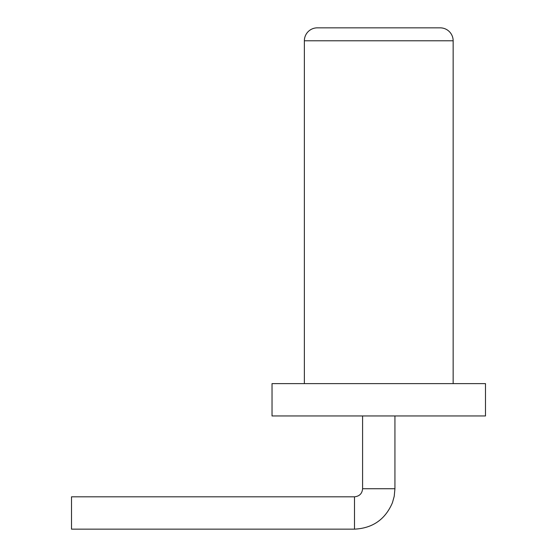 <?xml version="1.0" encoding="UTF-8"?>
<svg xmlns="http://www.w3.org/2000/svg" width="557" height="557" viewBox="0 0 557 557"><rect width="100%" height="100%" fill="white"/><g stroke="black" fill="none" stroke-linecap="round" stroke-linejoin="round"><path stroke-width="0.84" d="M71.512 512.976L71.512 529.15L354.503 529.15L354.503 496.809L71.512 496.809L71.512 512.976M272.032 415.954L485.488 415.954L485.488 383.613L272.032 383.613L272.032 415.954M453.147 383.613L453.147 40.786A12.936 12.936 0 0 0 440.211 27.85L317.309 27.85A12.936 12.936 0 0 0 304.373 40.786L453.147 40.786M304.373 383.613L304.373 40.786M394.934 415.954L394.934 488.726L394.217 496.301L392.434 502.713C385.298 519.43 372.654 528.245 354.503 529.15C372.654 528.245 385.298 519.43 392.434 502.713L394.217 496.301L394.934 488.726L362.586 488.726C362.154 493.586 359.46 496.287 354.503 496.809M362.586 488.726L362.586 415.954"/></g></svg>
